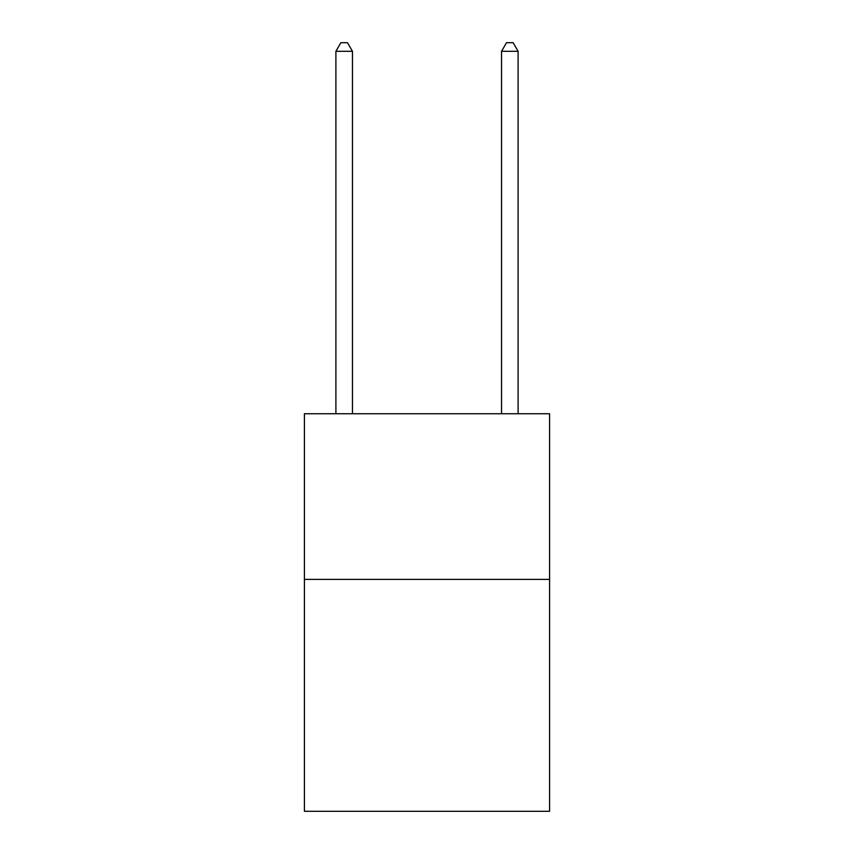 <?xml version="1.0" encoding="UTF-8"?>
<svg xmlns="http://www.w3.org/2000/svg" width="854" height="854" viewBox="0 0 854 854"><rect width="100%" height="100%" fill="white"/><g stroke="black" fill="none" stroke-linecap="round" stroke-linejoin="round"><path stroke-width="1.28" d="M549.581 579.396L549.581 811.3L304.419 811.3L304.419 413.752L549.581 413.752L549.581 579.396L304.419 579.396M352.456 413.752L352.456 51.315L335.9 51.315L335.9 413.752M335.9 51.315L340.863 42.7L347.493 42.7L352.456 51.315M518.1 413.752L518.1 51.315L501.544 51.315L501.544 413.752M501.544 51.315L506.507 42.7L513.137 42.7L518.1 51.315"/></g></svg>
